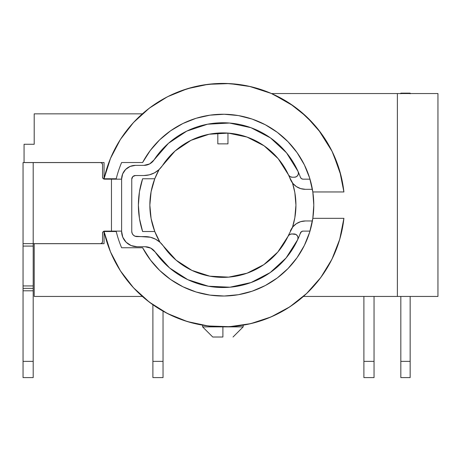 <?xml version="1.0" encoding="UTF-8"?>
<svg xmlns="http://www.w3.org/2000/svg" width="461" height="461" viewBox="0 0 461 461"><rect width="100%" height="100%" fill="white"/><g stroke="black" fill="none" stroke-linecap="round" stroke-linejoin="round"><path stroke-width="0.69" d="M145.14 246.744L137.021 246.744A15.42 15.42 0 0 1 121.606 231.324L122.782 237.225L126.124 242.227L131.126 245.569L137.021 246.744L145.14 246.744L150.787 248.139L155.144 251.994L169.654 267.991L187.817 279.671L208.389 286.223L229.964 287.209L251.049 282.547L270.198 272.572L286.097 257.958L297.656 239.72L298.019 237.738L297.391 235.83L295.922 234.453L291.727 233.958L293.968 233.958A4.057 4.057 0 0 1 297.656 239.72A82.369 82.369 0 0 1 155.144 251.994A12.17 12.17 0 0 0 145.14 246.744L150.787 248.139M296.383 223.683L300.676 221.66L305.372 220.963L312.397 220.963L305.372 220.963L300.676 221.66L296.383 223.683L292.856 226.858L289.122 233.958A72.227 72.227 0 0 1 288.067 236.268A4.057 4.057 0 0 1 291.727 233.958L289.566 234.58L288.067 236.268L277.81 252.052L263.825 264.649L247.056 273.206L228.656 277.136L209.847 276.179L191.932 270.394L176.125 260.177L159.921 242.204L155.495 239.155L150.47 237.248L135.01 236.199L133.298 235.058L132.151 233.347L131.748 231.324A5.278 5.278 0 0 1 131.754 231.111L131.754 179.168L132.826 176.586L135.407 175.52L143.89 175.52L149.352 174.84L154.487 172.846L158.97 169.654L175.088 150.995L190.998 140.334L209.156 134.232L228.27 133.114L247.01 137.061L264.055 145.791L278.208 158.699L288.471 174.869L289.963 176.586L292.153 177.226L294.383 177.226L296.319 176.73L297.789 175.376L298.428 173.48L298.083 171.509L286.523 152.833L270.44 137.879L250.98 127.703L229.515 123.035L207.583 124.205L186.74 131.126L168.467 143.308L154.06 159.886L149.669 163.914L143.89 165.372L135.407 165.372L130.129 166.427L125.651 169.418L122.661 173.889L121.612 179.168L121.612 231.111A15.42 15.42 0 0 0 121.606 231.324A15.42 15.42 0 0 1 121.612 231.111L121.612 179.168A13.795 13.795 0 0 1 135.407 165.372L143.89 165.372L149.669 163.914M23.05 377.594L33.192 377.594L33.192 361.361L23.05 361.361L23.05 377.594L23.05 162.572L23.05 243.644L33.192 243.644L33.192 246.082L33.192 244.359M33.192 377.594L33.192 361.361L23.05 361.361L23.05 289.076M23.05 288.361L33.192 288.361L33.192 285.929L23.05 285.929L23.05 288.361L33.192 288.361L33.192 285.929L23.05 285.929L23.05 244.359M33.192 288.361L33.192 290.799L23.05 290.799L33.192 290.799L33.192 361.361L33.192 289.076M33.192 285.929L33.192 246.082L33.192 285.929M23.05 246.082L33.192 246.082L23.05 246.082M33.192 243.644L100.51 243.644L101.944 243.051L102.538 241.616A2.028 2.028 0 0 1 100.51 243.644L33.192 243.644L33.192 162.572L23.05 162.572L33.192 162.572L33.192 243.644L23.05 243.644M100.51 162.572L33.192 162.572L100.51 162.572A2.028 2.028 0 0 1 102.538 164.6L101.944 163.171L100.51 162.572M134.952 175.549L143.89 175.52A22.318 22.318 0 0 0 162.537 165.459A72.227 72.227 0 0 1 289.508 177.226L292.856 183.42L296.383 186.596L300.676 188.618L305.372 189.315L312.397 189.315L305.372 189.315A16.233 16.233 0 0 1 290.401 179.358L289.508 177.226A72.227 72.227 0 0 0 288.471 174.869A72.227 72.227 0 0 1 289.508 177.226M121.612 231.111L104.566 231.111L103.131 231.704L102.538 233.139L102.538 241.616L102.538 233.139A2.028 2.028 0 0 1 104.566 231.111L115.348 231.111M115.348 179.168L104.566 179.168A2.028 2.028 0 0 1 102.538 177.139L102.538 164.6L101.944 163.171M121.612 179.168L111.464 179.168L111.464 231.111L111.464 179.168L104.566 179.168L103.131 178.574L102.538 177.139L102.538 164.6M292.856 226.858L289.122 233.958A72.227 72.227 0 0 1 288.067 236.268L277.81 252.052M247.056 273.206L228.65 277.136M132.151 233.347L131.748 231.324A5.278 5.278 0 0 1 131.754 231.111L131.754 179.168A3.653 3.653 0 0 1 135.407 175.52M154.06 159.886A82.369 82.369 0 0 1 298.083 171.509A82.369 82.369 0 0 0 154.06 159.886A12.17 12.17 0 0 1 143.89 165.372M298.083 171.509A82.369 82.369 0 0 1 300.388 177.226A82.369 82.369 0 0 0 298.083 171.509A4.057 4.057 0 0 1 294.383 177.226L292.153 177.226A4.057 4.057 0 0 1 288.471 174.869M288.067 236.268A72.227 72.227 0 0 1 163.488 246.226A22.318 22.318 0 0 0 145.134 236.602L137.026 236.602A5.278 5.278 0 0 1 131.748 231.324M300.059 233.958A82.369 82.369 0 0 1 297.656 239.72A82.369 82.369 0 0 0 300.059 233.958L301.523 231.583L303.096 231.111L309.994 231.111L303.096 231.111A2.841 2.841 0 0 0 300.474 232.851L300.059 233.958M303.096 179.168L309.994 179.168L303.096 179.168L301.523 178.695L300.474 177.427A2.841 2.841 0 0 0 303.096 179.168L301.523 178.695M297.789 175.376L296.319 176.73L297.789 175.376M292.856 183.42L296.383 186.596M298.019 237.738L297.656 239.72M290.401 230.921A16.233 16.233 0 0 1 305.372 220.963M410.157 93.554L410.157 93.145L400.822 93.145L400.822 93.767M400.822 296.44L400.822 377.594L410.157 377.594L410.157 361.361L400.822 361.361L400.822 296.44M410.157 93.767L410.157 93.145L400.822 93.145L400.822 93.554M410.157 377.594L410.157 296.44L410.157 361.361L400.822 361.361L400.822 377.594M227.965 133.091L227.965 143.867L217.823 143.867L217.823 133.085L217.823 143.867L227.965 143.867L227.965 133.091M163.038 377.594L152.896 377.594L152.896 361.361L163.038 361.361L163.038 311.14L163.038 377.594L163.038 361.361L152.896 361.361L152.896 304.733L152.896 377.594L163.038 377.594M374.044 377.594L363.896 377.594L374.044 377.594L374.044 361.361L363.896 361.361L363.896 296.44L363.896 377.594L363.896 361.361L374.044 361.361L374.044 296.44L374.044 377.594M222.894 326.872L222.894 337.014L212.746 337.014L222.894 337.014L222.894 326.872L202.604 326.872L222.894 326.872M243.178 325.166L243.178 326.872L223.285 326.872L243.178 326.872L233.036 337.014M295.933 205.139A73.04 73.04 0 0 1 292.476 227.336L294.838 217.73L295.933 205.139L294.838 192.548L292.476 182.942A73.04 73.04 0 0 1 295.933 205.139M156.354 175.013L159.143 169.498L154.781 178.764A73.04 73.04 0 0 0 149.854 205.139L151.099 218.554L154.781 231.514L142.61 231.514A84.507 84.507 0 0 1 138.386 205.139L139.447 218.497L142.61 231.514L154.781 231.514L159.996 242.273A73.04 73.04 0 0 1 149.854 205.139L150.972 192.41M182.908 123.513A90.892 90.892 0 0 1 196.086 118.287L182.873 123.531L170.628 130.78L159.656 139.85L150.24 150.522L142.605 162.531L121.612 162.531A109.879 109.879 0 0 0 116.224 178.764L104.053 178.764L104.053 162.531L24.064 162.531L24.064 144.276L34.206 144.276L34.206 113.844L142.374 113.844L34.206 113.844L34.206 144.276L24.064 144.276L24.064 162.531L104.053 162.531L104.053 178.764A121.733 121.733 0 0 1 343.906 191.955L339.728 170.979L331.949 151.058L320.798 132.803L306.628 116.789L289.877 103.495L271.051 93.341L250.744 86.639L229.572 83.591L208.199 84.3L187.275 88.737L167.458 96.764L149.347 108.139L133.506 122.505L120.419 139.424L110.502 158.371L104.053 178.764L116.224 178.764A109.879 109.879 0 0 1 121.612 162.531L142.605 162.531A90.892 90.892 0 0 1 313.785 205.139A90.892 90.892 0 0 0 312.823 191.955A90.892 90.892 0 0 1 312.823 218.33L309.659 232.206L304.369 245.419L297.086 257.647L287.975 268.584L277.274 277.966L265.236 285.566L252.161 291.191L238.372 294.706L224.196 296.02L209.997 295.115L196.104 291.997L182.873 286.748L170.628 279.499L159.656 270.428L150.24 259.756L142.605 247.747L121.612 247.747A109.879 109.879 0 0 1 116.224 231.514L104.053 231.514L104.053 243.69L34.206 243.69L34.206 296.44L142.374 296.44L34.206 296.44L34.206 243.644L104.053 243.69L104.053 231.514L110.502 251.908L120.419 270.855L133.506 287.773L149.347 302.139L167.458 313.515L187.275 321.542L208.199 325.979L229.572 326.688L250.744 323.639L271.051 316.938L289.877 306.784L306.628 293.49L320.798 277.476L331.949 259.22A121.733 121.733 0 0 0 341.734 231.514M309.873 178.764L309.873 178.764A90.892 90.892 0 0 0 297.097 152.654M297.068 152.614A90.892 90.892 0 0 0 288.016 141.729M287.941 141.66A90.892 90.892 0 0 0 277.286 132.319M196.104 118.281L209.997 115.169L224.196 114.259L238.372 115.573L252.161 119.088L265.236 124.712L277.274 132.313A90.892 90.892 0 0 0 265.282 124.735M265.196 124.689A90.892 90.892 0 0 0 238.383 115.578M238.36 115.573A90.892 90.892 0 0 0 196.127 118.275M182.838 123.548A90.892 90.892 0 0 0 170.656 130.757M170.593 130.797A90.892 90.892 0 0 0 159.679 139.827M303.407 296.44L437.95 296.44L303.407 296.44A121.733 121.733 0 0 0 320.81 277.459M293.098 225.285L294.181 221.021M293.352 185.91L292.787 183.939M292.781 183.922L292.476 182.942M159.633 241.65L158.803 240.175M153.064 226.564L151.83 222.029M151.825 188.29L154.297 180.049M159.639 241.656L159.909 242.123M277.274 132.313L287.975 141.694L297.086 152.631L304.369 164.859L309.659 178.073L312.823 191.955L343.906 191.955L312.823 191.955L313.785 205.099M150.499 150.182L153.548 146.379M160.272 139.257L160.843 138.721M160.854 138.709L164.629 135.373M171.682 130.048L176.88 126.752M184.423 122.787L190.358 120.269M198.167 117.676L200.039 117.169M200.086 117.157L204.563 116.114M212.561 114.835L219.154 114.322M227.227 114.351L229.935 114.518M229.981 114.524L233.888 114.916M241.789 116.23L248.312 117.872M255.861 120.436L259.088 121.767M259.105 121.773L262.038 123.11M269.086 126.861L274.733 130.48M281.124 135.35L284.247 138.081M284.281 138.11L286.074 139.798M291.629 145.664L295.766 150.816M300.359 157.593L303.551 163.246M307.066 170.847L309.239 176.759M313.785 205.18L312.823 218.33A90.892 90.892 0 0 0 313.785 205.139M309.239 233.52L307.066 239.432M303.551 247.038L300.359 252.686M295.766 259.462L291.629 264.614M286.074 270.48L284.316 272.14M284.281 272.169L281.147 274.912M274.733 279.798L269.086 283.423M262.038 287.168L255.861 289.842M248.312 292.407L241.789 294.049M233.888 295.363L230.027 295.749M229.981 295.755L227.227 295.927M219.194 295.956L212.561 295.443M204.563 294.164L200.132 293.133M200.086 293.121L198.167 292.602M190.358 290.009L184.423 287.491M176.88 283.527L171.682 280.23M164.629 274.906L160.872 271.581M160.854 271.569L160.272 271.022M153.484 263.825L150.741 260.413L142.605 247.747A90.892 90.892 0 0 0 159.627 270.4M139.447 191.782L138.386 205.139A84.507 84.507 0 0 1 142.61 178.764L139.447 191.782L138.386 205.139L138.859 214.06M137.165 291.565L131.431 285.468M123.704 275.713L119.307 269.08M112.772 257.025L110.098 250.928M104.065 231.572L104.053 231.514A121.733 121.733 0 0 0 343.906 218.33L312.823 218.33A90.892 90.892 0 0 1 142.605 247.747L121.612 247.747A109.879 109.879 0 0 1 116.224 231.514L104.053 231.514M170.478 95.271L163.125 99.092M152.873 105.563L146.195 110.605M397.37 296.44L397.37 93.554L271.541 93.554L437.95 93.554L397.37 93.554L397.37 296.44M271.316 93.456L249.107 86.265M242.054 84.922L225.873 83.447M217.091 83.545L202.396 85.147M193.43 87.025L179.433 91.428M142.374 296.44A121.733 121.733 0 0 0 289.894 306.772M331.949 259.22L339.728 239.299L343.906 218.33L312.823 218.33A90.892 90.892 0 0 1 309.873 231.514L309.873 231.514A90.892 90.892 0 0 1 297.103 257.618M110.098 159.35L112.778 153.242M119.307 141.199L123.704 134.566M131.431 124.81L137.194 118.684M272.774 94.096L293.743 106.151M299.886 110.853L313.728 124.095M318.476 129.76L332.156 151.473M333.124 153.49L341.007 175.681M340.702 235.784L338.27 243.955M333.902 255.094L330.116 262.776M323.893 273.091L318.966 279.896M310.8 289.347L305.147 294.879M437.95 296.44L437.95 93.554L437.95 296.44M159.685 270.457A90.892 90.892 0 0 0 170.587 279.475M170.662 279.527A90.892 90.892 0 0 0 182.833 286.73M182.913 286.771A90.892 90.892 0 0 0 196.075 291.986M196.138 292.003A90.892 90.892 0 0 0 238.349 294.706M238.395 294.7A90.892 90.892 0 0 0 265.19 285.59M265.288 285.538A90.892 90.892 0 0 0 277.251 277.983M277.297 277.948A90.892 90.892 0 0 0 287.941 268.625M288.016 268.544A90.892 90.892 0 0 0 297.068 257.67M154.781 178.764L142.61 178.764L154.781 178.764L151.099 191.724L149.854 205.139A73.04 73.04 0 0 1 159.143 169.498M297.247 301.523L287.762 308.144M278.905 313.221L268.458 318.021M258.788 321.455L247.707 324.313M237.542 325.985L226.172 326.826M215.834 326.665L204.528 325.478M194.363 323.478L183.466 320.309M173.797 316.534L163.655 311.486M154.798 306.046L145.728 299.287M202.604 325.166L202.604 326.872L212.746 337.014"/></g></svg>

